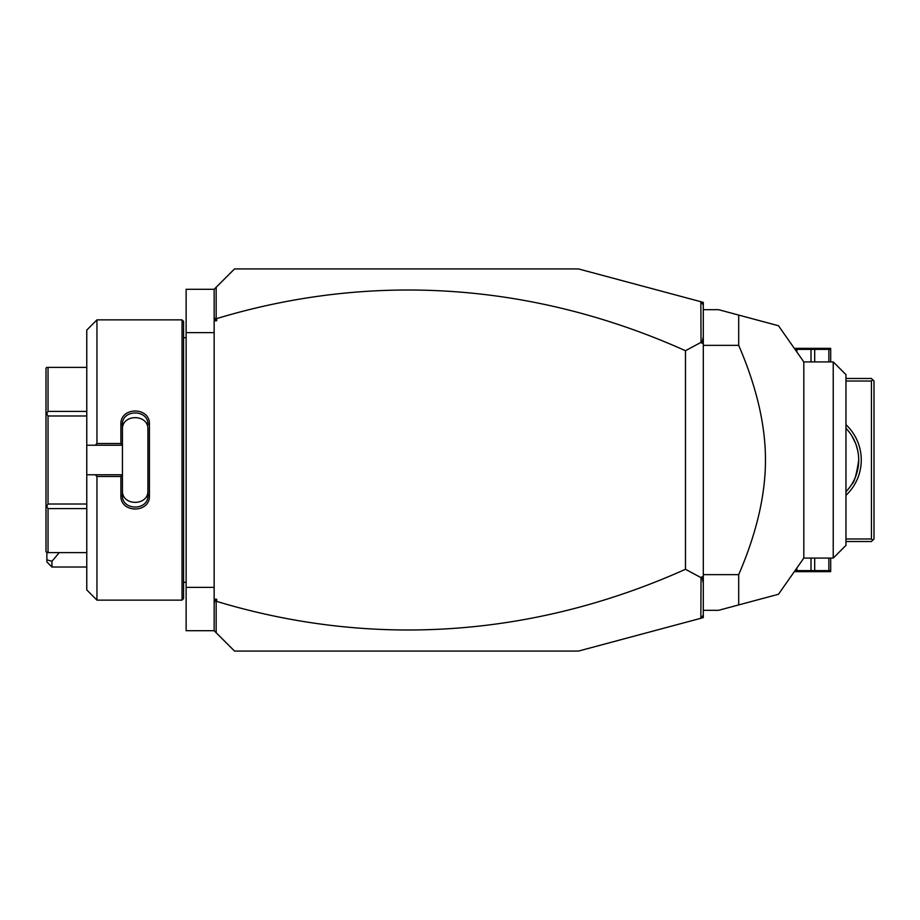 <?xml version="1.0" encoding="UTF-8"?>
<svg xmlns="http://www.w3.org/2000/svg" width="920" height="920" viewBox="0 0 920 920"><rect width="100%" height="100%" fill="white"/><g stroke="black" fill="none" stroke-linecap="round" stroke-linejoin="round"><path stroke-width="1.38" d="M700.844 301.714L703.306 302.369L703.306 617.63L578.473 651.072L234.531 651.072L214.153 630.694L186.127 630.694L186.127 289.305L214.153 289.305L234.531 268.927L578.473 268.927L700.844 301.714L701.04 342.343L685.469 350.716A1297.073 917.171 90 0 0 216.695 318.596L216.695 320.747L214.153 320.747L214.153 289.305M214.153 332.615L186.127 332.615M214.153 587.385L186.127 587.385M182.045 600.127L183.574 598.598L183.574 321.402L182.045 319.872L182.045 600.127L96.956 600.127L96.956 476.479L95.254 474.777L86.767 474.777L86.767 589.927L96.956 600.127M96.956 443.52L96.956 319.872L86.767 330.073L86.767 445.222L95.254 445.222L96.956 443.52L120.899 443.52L120.899 424.384C120.094 406.559 150.236 406.571 149.431 424.384L149.431 495.615L147.913 495.236L147.913 429.502C148.718 413.724 121.612 413.724 122.429 429.502L122.429 424.764C121.601 409.032 148.73 409.02 147.913 424.764L149.431 424.384M95.254 445.222L122.429 445.222L122.429 474.95L120.899 476.479L96.956 476.479M120.899 443.52L122.429 445.222M122.429 445.05L122.429 424.764L120.899 424.384M149.431 495.615C150.236 513.441 120.094 513.441 120.899 495.615L120.899 476.479M120.899 495.615L122.429 495.236L122.429 474.95M147.913 490.498C148.718 506.276 121.612 506.276 122.429 490.498L122.429 495.236C121.601 510.968 148.73 510.979 147.913 495.236M122.429 474.777L95.254 474.777M86.767 445.222L86.767 474.777M86.767 508.599L48.035 508.599L46.713 506.31L48.035 504.01L48.035 415.989L46.713 413.69L46 414.103L46 368.218L46.713 367.391L86.767 367.391M86.767 552.609L48.035 552.609L48.035 508.599M86.767 504.01L48.035 504.01M46.713 506.31L46 505.897L46 414.103M48.035 552.609L46 551.781L46 505.897M46.713 413.69L48.035 411.401L48.035 367.391M86.767 415.989L48.035 415.989M86.767 411.401L48.035 411.401M214.153 630.694L214.153 320.747M214.153 316.698L214.705 319.309L216.165 318.216L216.165 287.293M216.695 320.747L214.705 319.309M703.306 304.922L701.04 301.978M700.844 618.286L701.04 577.656L685.469 569.284A1297.073 917.171 -90 0 1 216.695 601.404L214.705 600.691L216.695 599.254L216.695 601.404M216.165 632.707L216.165 601.783M703.306 615.077L701.04 618.021M685.469 569.284L685.469 350.716M701.04 577.656L701.983 576.748L703.306 577.38M703.306 336.8L701.983 343.252L703.306 342.619M701.983 343.252L701.04 342.343M703.306 583.199L701.983 576.748M214.153 599.254L216.695 599.254M214.153 603.301L214.705 600.691M703.306 610.317L718.589 610.317L738.702 604.923L738.702 574.643L703.306 574.643M738.702 574.643C756.573 533.209 765.486 494.994 765.463 460C765.486 424.994 756.562 386.768 738.702 345.356L703.306 345.356M738.702 345.356L738.702 315.077L778.469 325.726L718.589 309.683L703.306 309.683M803.815 558.083L803.815 361.916L833.232 361.916L833.232 558.083L803.815 558.083L778.481 594.262L775.744 594.998M738.702 604.923L774.709 595.274M738.702 315.077L740.347 315.514M741.922 315.94L774.709 324.725M775.744 325.001L778.481 325.737L803.815 361.916M833.232 361.916L845.974 374.647L845.974 545.353L833.232 558.083M872.723 540.247L871.447 538.982L871.447 381.018L872.723 379.753L874 381.018L874 538.982L871.447 541.523L845.974 541.523M871.447 538.982L845.974 538.982M871.447 381.018L845.974 381.018M845.974 424.695A48.404 48.404 0 0 1 845.974 495.305M872.723 379.753L871.447 378.476L845.974 378.476M851.805 435.792L855.565 443.313M855.933 444.268L857.762 450.708M857.981 451.846L858.475 455.319M858.578 456.481L858.693 458.827M852.207 436.448A45.862 45.862 0 0 0 845.974 428.283A45.862 45.862 0 0 1 858.716 460C856.531 474.685 854.231 482.747 851.805 484.207C854.231 482.747 856.531 474.685 858.716 460A45.862 45.862 0 0 1 845.974 491.717A45.862 45.862 0 0 0 852.403 483.207M851.805 484.207L852.449 483.138M853.139 481.919A45.862 45.862 0 0 0 853.472 481.286M857.014 472.351A45.862 45.862 0 0 0 857.21 471.661M853.035 437.909A45.862 45.862 0 0 0 852.414 436.816M830.691 361.916L830.691 349.37L814.694 349.37L814.694 361.916M828.851 361.916L828.851 349.37M811.014 361.916L811.014 349.37L814.694 349.37M811.014 349.37L795.029 349.37M795.018 348.346L830.691 348.346M796.858 351.98L796.858 349.37M830.691 558.083L830.691 570.63L811.014 570.63L811.014 558.083M796.858 568.019L796.858 570.63L795.029 570.63M796.858 570.63L811.014 570.63M814.694 558.083L814.694 570.63M830.691 571.653L795.018 571.653M828.851 558.083L828.851 570.63M51.968 567.007L46.874 561.913L46.874 559.808L51.968 561.28L51.968 567.007L86.767 567.007M46.874 559.808L46.874 552.609M51.968 561.28L59.282 552.609M183.574 337.709L186.127 337.709M96.956 319.872L182.045 319.872M183.574 582.291L186.127 582.291"/></g></svg>
